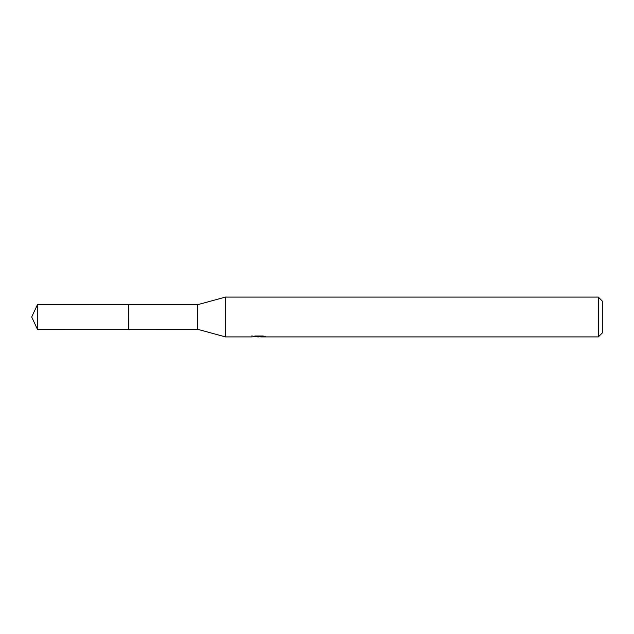 <?xml version="1.0" encoding="UTF-8"?>
<svg xmlns="http://www.w3.org/2000/svg" width="634" height="634" viewBox="0 0 634 634"><rect width="100%" height="100%" fill="white"/><g stroke="black" fill="none" stroke-linecap="round" stroke-linejoin="round"><path stroke-width="0.95" d="M251.975 335.537L251.841 336.908L225.442 336.908L197.57 329.276L128.567 329.284L128.583 304.724L197.57 304.724L225.442 297.092L598.322 297.092L602.3 301.079L602.3 332.921L598.322 336.908L260.725 336.908L260.645 336.004M197.57 329.276L197.57 304.724M225.442 336.908L225.442 297.092M260.645 336.591L256.302 336.709M258.617 336.908L257.673 336.908M598.322 336.908L598.322 297.092M251.975 336.86L259.409 336.527L253.045 336.527L255.122 336.004L262.967 336.004L265.25 336.591L260.645 336.892M259.409 336.004L259.409 336.527M37.422 329.276L37.422 304.724L128.567 304.708L128.567 329.292L37.422 329.276L31.7 317L37.422 304.724"/></g></svg>
